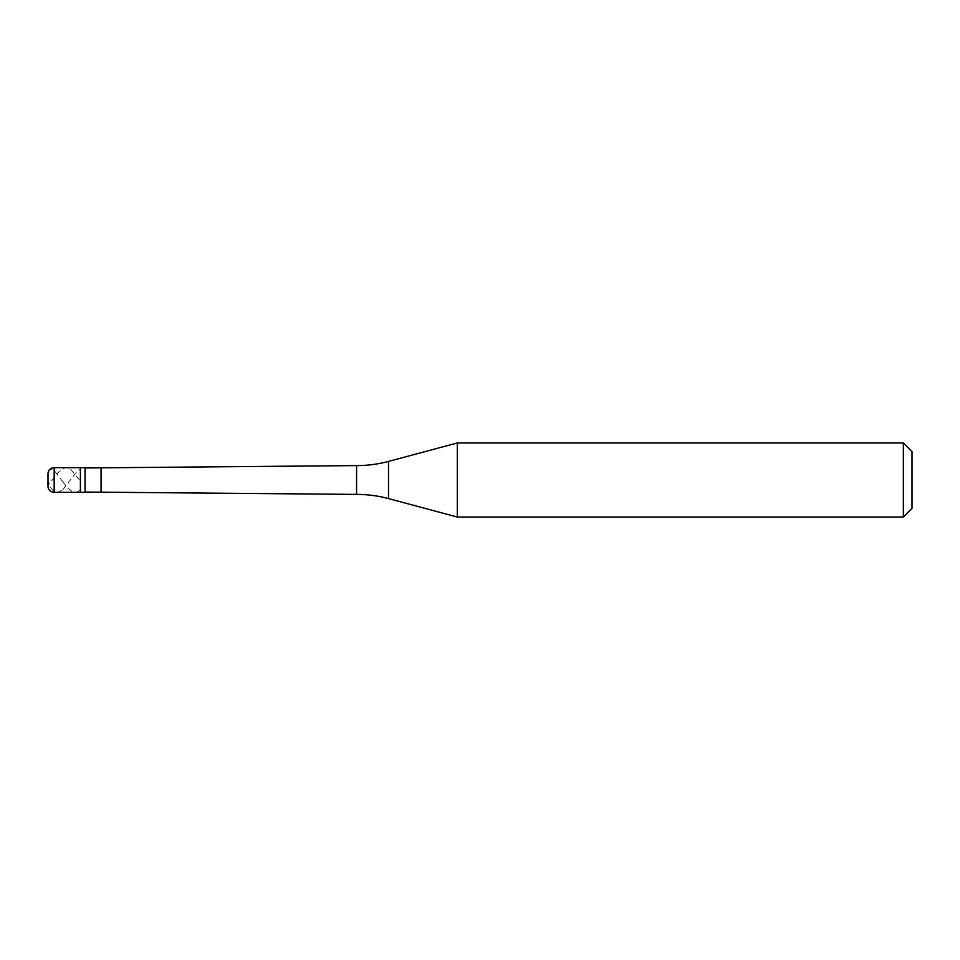 <?xml version="1.0" encoding="UTF-8"?>
<svg xmlns="http://www.w3.org/2000/svg" width="960" height="960" viewBox="0 0 960 960"><rect width="100%" height="100%" fill="white"/><g stroke="black" fill="none" stroke-linecap="round" stroke-linejoin="round"><path stroke-width="0.72" stroke-dasharray="4.8 3.6" d="M48 480L48.3 471.924L49.584 469.872L51.372 469.2L55.14 471.636L62.844 481.812M80.4 492.348L80.4 467.652L80.4 492.348M85.032 467.964L85.032 492.036M912 508.392L912 451.608L912 508.392M457.284 442.968L457.284 517.032M903.36 442.968L903.36 517.032M62.856 481.812L67.668 488.004L72.492 491.76L76.344 492.228L80.208 490.296M48 479.892L48.528 484.764L53.532 491.304L58.032 492.264L62.844 489.672M62.856 489.672L75.384 473.544L80.208 468.948M48 480.108L48.072 483.564L49.584 483.456L58.032 472.656L62.844 468.516M62.856 468.516L66.708 467.688L70.56 469.272L80.208 480.756M54.168 467.652L54.168 492.348M101.076 467.964L101.076 492.036M356.568 465.6L356.568 494.4M388.512 461.4L388.512 498.6"/><path stroke-width="1.44" d="M54.168 467.652A6.168 6.168 0 0 0 48 473.832L48 486.168A6.168 6.168 0 0 0 54.168 492.348L85.032 492.348L85.032 467.652L80.4 467.652L80.4 492.348L80.4 467.652L54.168 467.652L54.168 492.348M85.032 492.036L356.568 494.4A123.432 123.432 0 0 1 388.512 498.6L457.284 517.032L903.36 517.032L912 508.392L912 451.608L903.36 442.968L903.36 517.032M85.032 467.964L356.568 465.6A123.432 123.432 0 0 0 388.512 461.4L457.284 442.968L457.284 517.032M457.284 442.968L903.36 442.968M101.076 467.964L101.076 492.036M356.568 465.6L356.568 494.4M388.512 461.4L388.512 498.6"/></g></svg>

